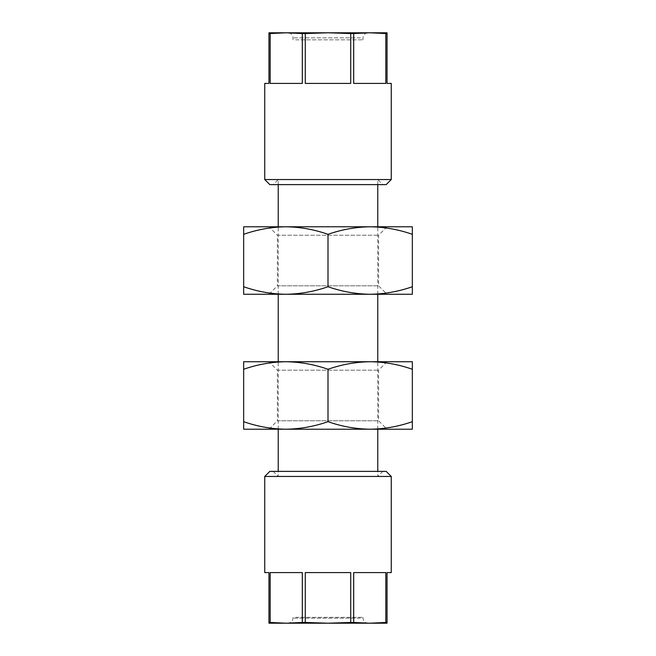 <?xml version="1.0" encoding="UTF-8"?>
<svg xmlns="http://www.w3.org/2000/svg" width="656" height="656" viewBox="0 0 656 656"><rect width="100%" height="100%" fill="white"/><g stroke="black" fill="none" stroke-linecap="round" stroke-linejoin="round"><path stroke-width="0.49" stroke-dasharray="3.28 2.46" d="M268.96 361.735L387.04 361.735L268.96 361.735L277.398 370.173L378.602 370.173L277.398 370.173L277.398 420.775L378.602 420.775L387.04 429.213L243.655 429.213L243.655 421.677C257.431 426.49 271.486 428.999 285.827 429.213C300.21 429.008 314.265 426.498 328 421.677C341.768 426.49 355.831 428.999 370.173 429.213C384.547 429.008 398.61 426.498 412.345 421.677L412.345 429.213L285.827 429.213L387.04 429.213M387.04 361.735L378.602 370.173L378.602 420.775L277.398 420.775L268.96 429.213M412.345 421.677L412.345 361.735L243.655 361.735L243.655 421.677M412.345 369.271C398.569 364.457 384.514 361.948 370.173 361.735C355.79 361.94 341.735 364.449 328 369.271L328 421.677M328 369.271C314.232 364.457 300.169 361.948 285.827 361.735C271.453 361.94 257.39 364.449 243.655 369.271M268.96 226.787L387.04 226.787L268.96 226.787L277.398 235.225L378.602 235.225L277.398 235.225L277.398 285.827L378.602 285.827L387.04 294.265L243.655 294.265L243.655 286.729C257.431 291.543 271.486 294.052 285.827 294.265C300.21 294.06 314.265 291.551 328 286.729C341.768 291.543 355.831 294.052 370.173 294.265C384.547 294.06 398.61 291.551 412.345 286.729L412.345 294.265L285.827 294.265L387.04 294.265M387.04 226.787L378.602 235.225L378.602 285.827L277.398 285.827L268.96 294.265M412.345 286.729L412.345 226.787L243.655 226.787L243.655 286.729M412.345 234.323C398.569 229.51 384.514 227.001 370.173 226.787C355.79 226.992 341.735 229.502 328 234.323L328 286.729M328 234.323C314.232 229.51 300.169 227.001 285.827 226.787C271.453 226.992 257.39 229.502 243.655 234.323M282.023 476.445L377.766 476.445L282.023 476.445M277.349 471.385L382.825 471.385L277.349 471.385M290.985 623.2L368.065 623.2L290.985 623.2M295.659 617.345L363.006 617.345L295.659 617.345M264.745 572.598L268.96 572.598L268.96 622.454L270.19 622.454L270.19 572.598L302.309 572.598L270.19 572.598L302.309 572.598L302.309 622.454L305.286 622.454L305.286 572.598L350.714 572.598L305.286 572.598L350.714 572.598L350.714 622.454L353.691 622.454L353.691 572.598L385.81 572.598L353.691 572.598L385.81 572.598L385.81 622.454L387.04 622.454L387.04 572.598L391.255 572.598M391.255 476.445L264.745 476.445M386.195 471.385L269.805 471.385M282.023 179.555L377.766 179.555L282.023 179.555M277.349 184.615L382.825 184.615L277.349 184.615M290.985 32.8L368.065 32.8L290.985 32.8M295.659 39.836L363.006 39.836L295.659 39.836M264.745 179.555L391.255 179.555M270.19 33.546L268.96 33.546L268.96 32.8L286.254 32.8L270.19 33.546L270.19 83.402L302.309 83.402L270.19 83.402L302.309 83.402L302.309 33.546L286.254 32.8L328 32.8L302.309 33.546M391.255 83.402L387.04 83.402L387.04 33.546L385.81 33.546L385.81 83.402L353.691 83.402L385.81 83.402L353.691 83.402L353.691 33.546L350.714 33.546L350.714 83.402L305.286 83.402L350.714 83.402L305.286 83.402L305.286 33.546M269.805 184.615L386.195 184.615M382.825 471.385L377.766 476.445L377.766 471.385M377.766 429.213L377.766 361.735M377.766 294.265L377.766 226.787M377.766 184.615L377.766 179.555L382.825 184.615M273.175 471.385L278.234 476.445L278.234 471.385M278.234 429.213L278.234 361.735M278.234 294.265L278.234 226.787M278.234 184.615L278.234 179.555L273.175 184.615M350.714 33.546L328 32.8L369.746 32.8L353.691 33.546M385.81 33.546L369.746 32.8L387.04 32.8L387.04 33.546M268.96 33.546L268.96 83.402L264.745 83.402M387.04 622.454L387.04 623.2L369.746 623.2L385.81 622.454M353.691 622.454L369.746 623.2L328 623.2L350.714 622.454M305.286 622.454L328 623.2L286.254 623.2L302.309 622.454M270.19 622.454L286.254 623.2L268.96 623.2L268.96 622.454M360.341 618.141L292.994 618.141L360.341 618.141M360.341 37.859L292.994 37.859L360.341 37.859M363.006 617.345L363.006 618.141C363.276 621.183 364.957 622.872 368.065 623.2M292.994 617.345L292.994 618.141C292.724 621.183 291.043 622.872 287.935 623.2M363.006 39.836L363.006 37.859C363.276 34.817 364.957 33.128 368.065 32.8M292.994 39.836L292.994 37.859C292.724 34.817 291.043 33.128 287.935 32.8"/><path stroke-width="0.98" d="M243.655 421.677L243.655 429.213L370.173 429.213C355.79 429.008 341.735 426.498 328 421.677C314.232 426.49 300.169 428.999 285.827 429.213C271.453 429.008 257.39 426.498 243.655 421.677L243.655 361.735L412.345 361.735L412.345 421.677C398.569 426.49 384.514 428.999 370.173 429.213L412.345 429.213L412.345 421.677M243.655 369.271C257.431 364.457 271.486 361.948 285.827 361.735C300.21 361.94 314.265 364.449 328 369.271L328 421.677M328 369.271C341.768 364.457 355.831 361.948 370.173 361.735C384.547 361.94 398.61 364.449 412.345 369.271M243.655 286.729L243.655 294.265L370.173 294.265C355.79 294.06 341.735 291.551 328 286.729C314.232 291.543 300.169 294.052 285.827 294.265C271.453 294.06 257.39 291.551 243.655 286.729L243.655 226.787L412.345 226.787L412.345 286.729C398.569 291.543 384.514 294.052 370.173 294.265L412.345 294.265L412.345 286.729M243.655 234.323C257.431 229.51 271.486 227.001 285.827 226.787C300.21 226.992 314.265 229.502 328 234.323L328 286.729M328 234.323C341.768 229.51 355.831 227.001 370.173 226.787C384.547 226.992 398.61 229.502 412.345 234.323M391.255 476.445L386.195 471.385L269.805 471.385L264.745 476.445L391.255 476.445L391.255 572.598L387.04 572.598L387.04 622.454L385.81 622.454L385.81 572.598L353.691 572.598L353.691 622.454L350.714 622.454L350.714 572.598L305.286 572.598L305.286 622.454L302.309 622.454L302.309 572.598L270.19 572.598L270.19 622.454L268.96 622.454L268.96 623.2L286.254 623.2L270.19 622.454M264.745 179.555L264.745 83.402L268.96 83.402L268.96 33.546L270.19 33.546L270.19 83.402L302.309 83.402L302.309 33.546L305.286 33.546L305.286 83.402L350.714 83.402L350.714 33.546L353.691 33.546L353.691 83.402L385.81 83.402L385.81 33.546L387.04 33.546L387.04 83.402L391.255 83.402L391.255 179.555L264.745 179.555L269.805 184.615L386.195 184.615L391.255 179.555M377.766 471.385L377.766 429.213M377.766 361.735L377.766 294.265M377.766 226.787L377.766 184.615M278.234 471.385L278.234 429.213M278.234 361.735L278.234 294.265M278.234 226.787L278.234 184.615M387.04 33.546L387.04 32.8L369.746 32.8L385.81 33.546M353.691 33.546L369.746 32.8L328 32.8L350.714 33.546M305.286 33.546L328 32.8L286.254 32.8L302.309 33.546M270.19 33.546L286.254 32.8L268.96 32.8L268.96 33.546M302.309 622.454L286.254 623.2L328 623.2L305.286 622.454M350.714 622.454L328 623.2L369.746 623.2L353.691 622.454M385.81 622.454L369.746 623.2L387.04 623.2L387.04 622.454M268.96 622.454L268.96 572.598L264.745 572.598L264.745 476.445"/></g></svg>
